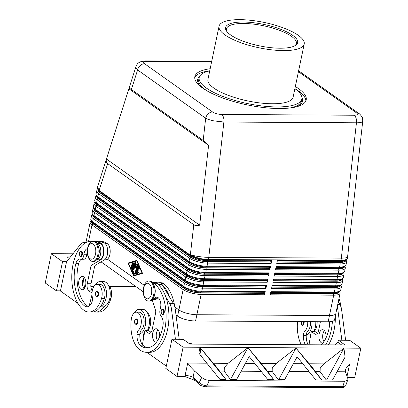 <?xml version="1.0" encoding="UTF-8"?>
<svg xmlns="http://www.w3.org/2000/svg" width="408" height="408" viewBox="0 0 408 408"><rect width="100%" height="100%" fill="white"/><g stroke="black" fill="none" stroke-linecap="round" stroke-linejoin="round"><path stroke-width="0.61" d="M162.802 314.553L162.104 314.318C160.574 313.686 160.9 308.927 162.838 308.978A2.79 1.499 90.3 0 1 163.363 309.162A2.79 1.499 90.3 0 1 164.291 311.217A2.79 1.499 90.3 0 1 162.802 314.553A2.79 1.499 90.3 0 1 162.277 314.374M152.669 282.759A8.364 4.503 90.3 0 1 153.872 283.274A35.695 19.207 90.3 0 1 165.76 323.146A35.695 19.207 90.3 0 1 146.696 352.328A35.695 19.207 90.3 0 1 139.934 349.993A26.382 14.193 90.3 0 1 131.259 319.551A9.481 5.1 90.3 0 1 136.287 312.145L139.108 312.166A9.481 5.1 90.3 0 1 144.019 323.723A9.481 5.1 90.3 0 1 141.423 330.006A5.579 2.999 -89.7 0 0 139.883 333.805A12.271 6.599 -89.7 0 0 145.202 326.007A12.271 6.599 -89.7 0 0 139.123 309.376A12.271 6.599 -89.7 0 0 134.579 312.681M144.371 333.565A12.271 6.599 -89.7 0 1 143.647 333.826A12.271 6.599 90.3 0 1 142.739 333.938L139.873 333.917M147.303 330.592A12.271 6.599 -89.7 0 0 148.961 326.033A12.271 6.599 -89.7 0 0 142.882 309.397L139.123 309.376M136.287 312.145A9.481 5.1 90.3 0 1 141.199 323.707A9.481 5.1 90.3 0 1 138.603 329.985A5.579 2.999 -89.7 0 0 137.011 334.412A11.154 6.003 -89.7 0 0 140.806 345.826A31.232 16.805 -89.7 0 0 146.722 347.866A31.232 16.805 -89.7 0 0 163.011 325.319A7.808 4.202 -89.7 0 0 161.221 316.511A5.579 2.999 90.3 0 1 160.247 308.943A7.808 4.202 -89.7 0 0 160.303 301.119A7.808 4.202 -89.7 0 0 156.682 297.177A7.808 4.202 -89.7 0 0 154.515 298.279A8.364 4.503 90.3 0 1 152.572 299.431M152.643 282.729L155.111 282.744A8.364 4.503 90.3 0 1 156.697 283.29A35.695 19.207 90.3 0 1 158.452 284.733A35.695 19.207 90.3 0 1 165.893 297.151A35.695 19.207 90.3 0 1 166.53 333.698A35.695 19.207 90.3 0 1 149.517 352.344L146.696 352.328M147.553 330.592A5.579 2.999 90.3 0 1 148.007 330.041A9.481 5.1 -89.7 0 0 150.598 323.763A9.481 5.1 -89.7 0 0 147.385 312.757M148.726 281.035L149.665 281.041A10.037 5.401 90.3 0 1 151.567 281.693A10.037 5.401 90.3 0 1 154.912 292.908A10.037 5.401 90.3 0 1 149.552 301.119L148.609 301.109A10.037 5.401 90.3 0 1 146.707 300.456A10.037 5.401 90.3 0 1 143.366 289.241A10.037 5.401 90.3 0 1 148.726 281.035A10.037 5.401 90.3 0 1 150.629 281.688A10.037 5.401 90.3 0 1 153.969 292.903A10.037 5.401 90.3 0 1 148.609 301.109M146.013 298.365A7.808 4.202 90.3 0 1 143.626 288.288A7.808 4.202 90.3 0 1 149.063 283.769A7.808 4.202 90.3 0 1 151.455 293.842A7.808 4.202 90.3 0 1 146.013 298.365M136.216 324.416L135.512 324.181C133.982 323.549 134.314 318.791 136.246 318.842A2.79 1.499 90.3 0 1 136.772 319.02A2.79 1.499 90.3 0 1 137.705 321.081A2.79 1.499 90.3 0 1 136.216 324.416A2.79 1.499 90.3 0 1 135.686 324.233M157.993 329.73A6.691 3.601 -89.7 0 0 156.483 333.071A6.691 3.601 -89.7 0 0 157.549 340.649M156.565 342.052A6.691 3.601 90.3 0 1 156.04 342.118A6.691 3.601 90.3 0 1 152.725 333.045A6.691 3.601 90.3 0 1 156.116 328.736A6.691 3.601 90.3 0 1 159.574 336.972M80.927 256.469L80.228 256.229C78.729 253.97 78.974 252.19 80.963 250.889A2.79 1.499 90.3 0 1 81.488 251.073A2.79 1.499 90.3 0 1 82.416 254.189A2.79 1.499 90.3 0 1 80.927 256.469A2.79 1.499 90.3 0 1 80.401 256.285M95.431 284.906A12.271 6.599 90.3 0 1 99.975 281.602A12.271 6.599 90.3 0 1 106.054 298.238A12.271 6.599 90.3 0 1 100.975 305.964A26.382 14.193 -89.7 0 0 104.346 298.467A9.481 5.1 -89.7 0 0 99.955 284.391L97.135 284.371A9.481 5.1 -89.7 0 0 92.642 289.257A9.481 5.1 -89.7 0 0 92.279 297.121A5.579 2.999 90.3 0 1 91.851 302.369A11.154 6.003 90.3 0 1 86.996 306.877A11.154 6.003 90.3 0 1 84.879 306.148A31.232 16.805 90.3 0 1 75.873 263.497A7.808 4.202 90.3 0 1 79.693 259.055A7.808 4.202 90.3 0 1 80.401 259.172A5.579 2.999 -89.7 0 0 80.912 259.253A5.579 2.999 -89.7 0 0 83.885 254.765A7.808 4.202 90.3 0 1 87.577 248.523M99.975 281.602L103.734 281.622A12.271 6.599 90.3 0 1 109.813 298.258A12.271 6.599 90.3 0 1 104.734 305.985A12.271 6.599 90.3 0 1 103.591 306.163L100.853 306.148M92.57 241.363A35.695 19.207 -89.7 0 0 91.188 241.266A35.695 19.207 -89.7 0 0 72.124 270.448A35.695 19.207 -89.7 0 0 84.012 310.315A26.382 14.193 -89.7 0 0 89.01 312.043A26.382 14.193 -89.7 0 0 101.526 298.452A9.481 5.1 -89.7 0 0 97.135 284.371M96.645 259.753A8.364 4.503 -89.7 0 0 100.618 248.895A8.364 4.503 -89.7 0 0 97.951 243.596A35.695 19.207 -89.7 0 0 96.303 242.587M96.268 259.784L99.088 259.799A8.364 4.503 -89.7 0 0 103.438 248.911A8.364 4.503 -89.7 0 0 100.771 243.612A35.695 19.207 -89.7 0 0 98.94 242.51A35.695 19.207 -89.7 0 0 94.008 241.281L91.188 241.266M102.699 242.531A35.695 19.207 -89.7 0 0 97.767 241.301L100.587 241.317A35.695 19.207 90.3 0 1 107.35 243.653A8.364 4.503 90.3 0 1 110.017 248.951A8.364 4.503 90.3 0 1 105.667 259.835L104.519 259.83M92.682 261.436L93.626 261.441A10.037 5.401 -89.7 0 0 98.986 253.23A10.037 5.401 -89.7 0 0 95.64 242.02A10.037 5.401 -89.7 0 0 93.743 241.363L92.8 241.358A10.037 5.401 -89.7 0 0 87.439 249.563A10.037 5.401 -89.7 0 0 90.78 260.778A10.037 5.401 -89.7 0 0 92.682 261.436A10.037 5.401 -89.7 0 0 98.047 253.225A10.037 5.401 -89.7 0 0 94.702 242.015A10.037 5.401 -89.7 0 0 92.8 241.358M93.136 244.091A7.808 4.202 -89.7 0 0 87.7 248.61A7.808 4.202 -89.7 0 0 90.092 258.687A7.808 4.202 -89.7 0 0 95.528 254.169A7.808 4.202 -89.7 0 0 93.136 244.091M97.063 296.642L96.364 296.407C94.865 294.148 95.11 292.363 97.099 291.067A2.79 1.499 90.3 0 1 97.624 291.246A2.79 1.499 90.3 0 1 98.552 294.362A2.79 1.499 90.3 0 1 97.063 296.642A2.79 1.499 90.3 0 1 96.538 296.463M84.17 277.358A6.691 3.601 -89.7 0 0 82.661 280.694A6.691 3.601 -89.7 0 0 84.104 288.772M85.609 285.432A6.691 3.601 90.3 0 1 82.217 289.746A6.691 3.601 90.3 0 1 78.902 280.673A6.691 3.601 90.3 0 1 82.294 276.359A6.691 3.601 90.3 0 1 85.609 285.432M304.057 321.621A2.79 1.499 90.3 0 1 304.123 322.05A2.79 1.499 90.3 0 1 302.634 325.385A2.79 1.499 90.3 0 1 302.104 325.202M305.403 344.74A11.154 6.003 90.3 0 1 303.43 335.376A5.579 2.999 90.3 0 1 305.021 330.954A9.481 5.1 -89.7 0 0 307.617 324.676A9.481 5.1 -89.7 0 0 307.729 321.642M310.549 321.662A9.481 5.1 90.3 0 1 310.437 324.692A9.481 5.1 90.3 0 1 307.841 330.97A5.579 2.999 -89.7 0 0 306.301 334.769A5.579 2.999 -89.7 0 0 306.25 335.391A11.154 6.003 -89.7 0 0 308.229 344.755M317.128 321.698A9.481 5.1 90.3 0 1 317.021 324.727A9.481 5.1 90.3 0 1 314.425 331.01A5.579 2.999 -89.7 0 0 313.971 331.556M313.726 331.556A12.271 6.599 -89.7 0 0 315.384 326.997A12.271 6.599 -89.7 0 0 315.817 321.693M306.301 334.769A12.271 6.599 -89.7 0 0 311.62 326.976A12.271 6.599 -89.7 0 0 312.054 321.667M322.983 343.016A6.691 3.601 90.3 0 1 322.458 343.087A6.691 3.601 90.3 0 1 319.143 334.014A6.691 3.601 90.3 0 1 322.534 329.7A6.691 3.601 90.3 0 1 325.992 337.936M324.411 330.699A6.691 3.601 -89.7 0 0 322.901 334.035A6.691 3.601 -89.7 0 0 323.967 341.613M203.194 140.418L208.585 145.314L199.67 225.17C197.125 225.813 195.162 225.66 193.78 224.711L107.692 163.634C106.35 162.649 105.932 161.114 106.437 159.023L128.877 88.766C129.193 88.286 130.03 88.521 131.386 89.469L203.194 140.418L205.668 118.233C207.621 119.253 210.355 120.141 213.874 120.885L223.88 122.023A6.691 3.601 -89.7 0 0 223.518 117.473A6.691 3.601 -89.7 0 0 221.661 114.459C218.035 114.291 215.021 113.475 212.619 112.011L144.565 63.735A6.691 5.279 125.4 0 0 140.194 65.54A6.691 5.279 125.4 0 0 137.618 69.957L205.668 118.233A6.691 5.279 -54.6 0 1 208.243 113.822A6.691 5.279 -54.6 0 1 212.619 112.011M91.213 220.453L92.055 221.615A12.271 3.647 11.8 0 0 93.356 222.824L184.518 287.497A12.271 3.647 11.8 0 0 191.898 290.603A12.271 3.647 11.8 0 0 201.011 291.924L264.476 292.291L265.251 291.649L201.787 291.276A13.388 3.978 -168.2 0 1 191.842 289.838A13.388 3.978 -168.2 0 1 183.794 286.452L92.636 221.779A13.388 3.978 -168.2 0 1 91.213 220.453A13.388 3.978 -168.2 0 1 90.816 219.106L91.468 215.98A13.388 3.978 11.8 0 0 93.289 218.647L184.447 283.325A13.388 3.978 11.8 0 0 192.499 286.712A13.388 3.978 11.8 0 0 202.439 288.15L265.904 288.517L266.557 285.391L203.092 285.024A13.388 3.978 -168.2 0 1 193.152 283.58A13.388 3.978 -168.2 0 1 185.099 280.194L93.942 215.521A13.388 3.978 -168.2 0 1 92.519 214.2A13.388 3.978 -168.2 0 1 92.121 212.849L92.774 209.722A13.388 3.978 11.8 0 0 94.595 212.395L185.752 277.068A13.388 3.978 11.8 0 0 193.805 280.454A13.388 3.978 11.8 0 0 203.745 281.897L267.215 282.265L267.867 279.138L204.403 278.766A13.388 3.978 -168.2 0 1 194.458 277.328A13.388 3.978 -168.2 0 1 186.405 273.941L95.248 209.268A13.388 3.978 -168.2 0 1 93.825 207.947A13.388 3.978 -168.2 0 1 93.427 206.596L94.08 203.47A13.388 3.978 11.8 0 0 95.9 206.142L187.063 270.815A13.388 3.978 11.8 0 0 195.111 274.202A13.388 3.978 11.8 0 0 205.056 275.64L268.52 276.007L269.173 272.881L205.709 272.513A13.388 3.978 -168.2 0 1 195.764 271.07A13.388 3.978 -168.2 0 1 187.716 267.689L96.553 203.011A13.388 3.978 -168.2 0 1 95.13 201.69A13.388 3.978 -168.2 0 1 94.733 200.338L95.385 197.212A13.388 3.978 11.8 0 0 97.206 199.884L188.369 264.557A13.388 3.978 11.8 0 0 196.416 267.944A13.388 3.978 11.8 0 0 206.361 269.387L269.826 269.754L270.478 266.628L207.014 266.261A13.388 3.978 -168.2 0 1 197.069 264.817A13.388 3.978 -168.2 0 1 189.021 261.431L97.859 196.758A13.388 3.978 -168.2 0 1 96.441 195.437A13.388 3.978 -168.2 0 1 96.043 194.086L96.696 190.959A13.388 3.978 11.8 0 0 98.512 193.632L189.674 258.305A13.388 3.978 11.8 0 0 197.722 261.691A13.388 3.978 11.8 0 0 207.667 263.129L271.131 263.502L271.784 260.37L208.32 260.003A13.388 3.978 -168.2 0 1 198.38 258.565A13.388 3.978 -168.2 0 1 190.327 255.179L99.169 190.5A13.388 3.978 -168.2 0 1 97.747 189.179A13.388 3.978 -168.2 0 1 97.349 187.833L97.456 187.313A13.388 3.978 11.8 0 0 99.277 189.98A13.388 5.676 -162.3 0 1 97.808 185.977L135.966 66.524C135.67 67.544 136.221 68.687 137.618 69.957L131.386 89.469M91.525 220.886L91.066 221.156A13.388 3.978 11.8 0 0 90.54 221.559A13.388 3.978 11.8 0 0 90.163 222.233A13.388 3.978 11.8 0 0 91.978 224.905L183.141 289.578A13.388 3.978 11.8 0 0 191.189 292.964A13.388 3.978 11.8 0 0 201.134 294.408L264.598 294.775L265.251 291.649M186.946 313.293A13.388 3.978 -168.2 0 1 178.893 309.907L174.848 307.035L178.888 309.912A13.388 3.978 -168.2 0 0 196.886 314.736L329.475 315.506A13.388 3.978 -168.2 0 0 335.866 313.482A13.388 3.978 -168.2 0 1 335.473 314.155A13.388 3.978 -168.2 0 1 329.46 315.501L196.886 314.731A13.388 3.978 -168.2 0 1 186.946 313.293M264.598 294.775L264.257 293.337L200.792 292.964A12.271 3.647 -168.2 0 1 191.678 291.644A12.271 3.647 -168.2 0 1 184.299 288.543L93.136 223.87A12.271 3.647 -168.2 0 1 91.632 221.034M92.519 214.2L93.361 215.358A12.271 3.647 11.8 0 0 94.661 216.571L185.824 281.245A12.271 3.647 11.8 0 0 193.203 284.345A12.271 3.647 11.8 0 0 202.317 285.666L265.781 286.039L266.557 285.391M92.83 214.628L92.371 214.899A13.388 3.978 11.8 0 0 91.846 215.302A13.388 3.978 11.8 0 0 91.468 215.98M265.904 288.517L265.562 287.079L202.098 286.712A12.271 3.647 -168.2 0 1 192.984 285.391A12.271 3.647 -168.2 0 1 185.604 282.285L94.447 217.612A12.271 3.647 -168.2 0 1 92.937 214.776M93.825 207.947L94.666 209.105A12.271 3.647 11.8 0 0 95.972 210.314L187.129 274.987A12.271 3.647 11.8 0 0 194.509 278.093A12.271 3.647 11.8 0 0 203.623 279.414L267.087 279.781L267.867 279.138M94.141 208.376L93.682 208.646A13.388 3.978 11.8 0 0 93.151 209.049A13.388 3.978 11.8 0 0 92.774 209.722M267.215 282.265L266.873 280.826L203.408 280.454A12.271 3.647 -168.2 0 1 194.29 279.133A12.271 3.647 -168.2 0 1 186.91 276.032L95.752 211.359A12.271 3.647 -168.2 0 1 94.243 208.524M95.13 201.69L95.972 202.847A12.271 3.647 11.8 0 0 97.277 204.061L188.435 268.734A12.271 3.647 11.8 0 0 195.815 271.84A12.271 3.647 11.8 0 0 204.928 273.161L268.398 273.528L269.173 272.881M95.447 202.123L94.987 202.388A13.388 3.978 11.8 0 0 94.462 202.791A13.388 3.978 11.8 0 0 94.08 203.47M268.52 276.007L268.178 274.569L204.714 274.202A12.271 3.647 -168.2 0 1 195.595 272.881A12.271 3.647 -168.2 0 1 188.221 269.775L97.058 205.102A12.271 3.647 -168.2 0 1 95.554 202.266M96.441 195.437L97.282 196.595A12.271 3.647 11.8 0 0 98.583 197.804L189.74 262.482A12.271 3.647 11.8 0 0 197.12 265.582A12.271 3.647 11.8 0 0 206.239 266.903L269.703 267.271L270.478 266.628M96.752 195.865L96.293 196.136A13.388 3.978 11.8 0 0 95.768 196.539A13.388 3.978 11.8 0 0 95.385 197.212M269.826 269.754L269.484 268.316L206.02 267.949A12.271 3.647 -168.2 0 1 196.906 266.628A12.271 3.647 -168.2 0 1 189.526 263.522L98.364 198.849A12.271 3.647 -168.2 0 1 96.859 196.013M97.747 189.179L98.588 190.337A12.271 3.647 11.8 0 0 99.889 191.551L191.051 256.224A12.271 3.647 11.8 0 0 198.431 259.33A12.271 3.647 11.8 0 0 207.544 260.651L271.009 261.018L271.784 260.37M98.058 189.613L97.599 189.883A13.388 3.978 11.8 0 0 97.073 190.281A13.388 3.978 11.8 0 0 96.696 190.959M271.131 263.502L270.79 262.058L207.325 261.691A12.271 3.647 -168.2 0 1 198.212 260.37A12.271 3.647 -168.2 0 1 190.832 257.269L99.674 192.591A12.271 3.647 -168.2 0 1 98.165 189.756M207.544 260.651L208.432 259.483L341.001 260.253A13.388 3.978 11.8 0 0 347.014 258.907A13.388 3.978 11.8 0 0 347.392 258.228L347.285 258.749A13.388 3.978 -168.2 0 1 346.902 259.427A13.388 3.978 -168.2 0 1 346.377 259.825A13.388 3.978 -168.2 0 1 340.894 260.773L277.425 260.406L276.772 263.532L340.236 263.9A13.388 3.978 11.8 0 0 346.249 262.553A13.388 3.978 11.8 0 0 346.632 261.875L345.979 265.006A13.388 3.978 -168.2 0 1 345.596 265.679A13.388 3.978 -168.2 0 1 345.071 266.082A13.388 3.978 -168.2 0 1 339.584 267.031L276.119 266.659L275.466 269.785L338.931 270.157A13.388 3.978 11.8 0 0 344.944 268.806A13.388 3.978 11.8 0 0 345.321 268.132L344.668 271.259A13.388 3.978 -168.2 0 1 344.291 271.937A13.388 3.978 -168.2 0 1 343.765 272.335A13.388 3.978 -168.2 0 1 338.278 273.284L274.814 272.916L274.161 276.043L337.625 276.41A13.388 3.978 11.8 0 0 343.638 275.063A13.388 3.978 11.8 0 0 344.015 274.385L343.363 277.517A13.388 3.978 -168.2 0 1 342.985 278.19A13.388 3.978 -168.2 0 1 342.46 278.593A13.388 3.978 -168.2 0 1 336.972 279.536L273.508 279.169L272.855 282.295L336.32 282.668A13.388 3.978 11.8 0 0 342.332 281.316A13.388 3.978 11.8 0 0 342.71 280.643L342.057 283.769A13.388 3.978 -168.2 0 1 341.68 284.442A13.388 3.978 -168.2 0 1 341.149 284.845A13.388 3.978 -168.2 0 1 335.667 285.794L272.202 285.427L271.544 288.553L335.014 288.92A13.388 3.978 11.8 0 0 341.022 287.574A13.388 3.978 11.8 0 0 341.404 286.895L340.751 290.022A13.388 3.978 -168.2 0 1 340.369 290.7A13.388 3.978 -168.2 0 1 339.844 291.103A13.388 3.978 -168.2 0 1 334.356 292.046L270.892 291.679L270.239 294.805L333.703 295.178A13.388 3.978 11.8 0 0 339.716 293.826A13.388 3.978 11.8 0 0 340.099 293.153A13.388 3.978 11.8 0 0 339.696 291.802L339.385 291.373M339.232 291.46A12.271 3.647 -168.2 0 1 338.875 292.5A12.271 3.647 -168.2 0 1 333.361 293.735L270.54 293.372M346.632 261.875A13.388 3.978 11.8 0 0 346.234 260.528L345.918 260.095M345.321 268.132A13.388 3.978 11.8 0 0 344.923 266.781L344.612 266.353M344.015 274.385A13.388 3.978 11.8 0 0 343.618 273.039L343.306 272.605M342.71 280.643A13.388 3.978 11.8 0 0 342.312 279.291L342.001 278.863M341.404 286.895A13.388 3.978 11.8 0 0 341.006 285.549L340.69 285.115M340.537 285.207A12.271 3.647 -168.2 0 1 340.18 286.248A12.271 3.647 -168.2 0 1 334.672 287.482L271.845 287.115M341.843 278.955A12.271 3.647 -168.2 0 1 341.486 279.99A12.271 3.647 -168.2 0 1 335.978 281.224L273.156 280.862M343.148 272.697A12.271 3.647 -168.2 0 1 342.796 273.737A12.271 3.647 -168.2 0 1 337.283 274.972L274.462 274.604M344.459 266.444A12.271 3.647 -168.2 0 1 344.102 267.48A12.271 3.647 -168.2 0 1 338.589 268.719L275.767 268.352M345.765 260.187A12.271 3.647 -168.2 0 1 345.408 261.227A12.271 3.647 -168.2 0 1 339.895 262.461L277.073 262.099M135.992 66.448L135.966 66.519C137.766 62.858 137.889 63.296 140.413 61.797L145.539 60.919A6.691 3.601 -89.7 0 0 145.396 60.919M347.392 258.228A13.388 13.388 0 0 0 347.59 256.979L362.763 121.043M359.254 113.806A6.691 5.279 125.4 0 0 359.035 113.643A6.691 5.279 125.4 0 0 356.47 112.848C358.193 114.306 357.444 115.102 354.231 115.229A6.691 3.601 -89.7 0 1 356.092 118.243A6.691 3.601 -89.7 0 1 356.449 122.793L341.343 258.116L208.769 257.346L223.88 122.023L356.449 122.793C359.514 122.798 361.498 122.446 362.401 121.752L362.758 121.166M295.331 86.516A56.885 16.917 -168.2 0 1 298.467 88.567A56.885 16.917 -168.2 0 1 306.204 99.924A56.885 16.917 -168.2 0 1 263.634 107.544A56.885 16.917 -168.2 0 1 202.567 88.011A56.885 16.917 -168.2 0 1 194.835 76.658A56.885 16.917 -168.2 0 1 210.166 68.722M194.728 77.724A56.885 16.917 -168.2 0 1 209.727 70.808M294.897 88.602A56.885 16.917 -168.2 0 1 298.034 90.653A56.885 16.917 -168.2 0 1 305.878 100.944M294.882 88.669A52.428 15.591 -168.2 0 1 301.838 99.011A52.428 15.591 -168.2 0 1 262.604 106.034A52.428 15.591 -168.2 0 1 206.331 88.031A52.428 15.591 -168.2 0 1 199.201 77.571A52.428 15.591 -168.2 0 1 209.717 70.875M301.838 99.011L301.4 101.092A52.428 15.591 -168.2 0 1 289.966 107.972M206.494 90.53A52.428 15.591 -168.2 0 1 205.892 90.117A52.428 15.591 -168.2 0 1 198.767 79.652L199.201 77.571M298.294 35.338A43.503 12.939 -168.2 0 1 304.21 44.018A43.503 12.939 -168.2 0 1 271.657 49.847A43.503 12.939 -168.2 0 1 224.956 34.91A43.503 12.939 -168.2 0 1 219.045 26.229A43.503 12.939 -168.2 0 1 251.598 20.4A43.503 12.939 -168.2 0 1 298.294 35.338M219.045 26.229L207.937 79.392A43.503 12.939 11.8 0 0 213.848 88.077A43.503 12.939 11.8 0 0 260.549 103.015A43.503 12.939 11.8 0 0 293.102 97.186L304.21 44.018M301.915 97.604A53.54 15.922 -168.2 0 1 302.491 101.322A53.54 15.922 -168.2 0 1 296.402 106.809M302.491 101.322L302.491 101.322A53.54 15.922 -168.2 0 1 296.417 106.804M294.51 45.966A35.695 10.613 11.8 0 0 296.346 43.467A35.695 10.613 11.8 0 0 291.496 36.343A35.695 10.613 11.8 0 0 253.179 24.087A35.695 10.613 11.8 0 0 226.466 28.866A35.695 10.613 11.8 0 0 227.149 31.895M230.596 34.945A36.812 10.945 -168.2 0 1 226.69 31.309A36.812 10.945 -168.2 0 1 247.712 22.185A36.812 10.945 -168.2 0 1 292.653 35.302A36.812 10.945 -168.2 0 1 295.168 45.614A36.812 10.945 -168.2 0 1 264.471 46.787A36.812 10.945 -168.2 0 1 230.596 34.945M195.06 380.501L193.05 377.262A6.691 1.989 11.8 0 0 189.241 375.977A6.691 1.989 11.8 0 0 185.115 375.462L184.951 376.528L177.001 376.482L183.121 347.177L171.936 339.242L183.218 339.308L189.929 344.072L345.066 344.969L338.354 340.211L337.921 342.297L341.664 344.954M206.856 363.202L187.7 363.089L191.031 367.409L194.376 370.928L201.664 377.492L199.201 382.796A2.229 1.178 132 0 0 199.089 384.066A2.229 1.178 132 0 0 199.231 384.254A2.229 1.178 132 0 0 199.231 384.26A2.229 1.178 132 0 0 199.267 384.285M347.05 376.304L349.615 364.033L346.076 368.312L345.336 370.214L345.387 371.805L347.8 378.338L347.876 379.675L347.356 380.445L344.5 381.245L209.319 380.46L205.244 379.624L201.664 377.492M205.775 386.81A2.229 1.199 -89.7 0 0 205.816 386.81A2.229 1.199 -89.7 0 0 206.009 386.784A2.229 1.199 -89.7 0 0 206.795 385.886L202.761 384.968L199.201 382.796L193.05 377.262L194.376 370.928L213.18 371.04M347.876 379.675L345.642 385.8L342.761 386.677A2.229 1.199 90.3 0 1 341.975 387.569A2.229 1.199 90.3 0 1 341.787 387.6A2.229 1.199 90.3 0 1 341.782 387.6L205.816 386.81A2.229 1.199 -89.7 0 0 205.821 386.81C202.312 386.264 200.114 385.412 199.231 384.254L195.07 380.511M247.967 347.698L228.046 363.324L224.283 367.603L224.196 371.101L230.454 379.552L247.967 347.698L264.874 367.843L273.875 379.802L267.959 379.772L249.181 356.51L236.645 379.42L230.729 379.389M225.782 379.358L216.923 367.562L200.017 347.422L198.844 353.012L201.231 356.235L200.073 347.504L225.782 379.358L219.866 379.323L201.231 356.235M295.978 348.06L276.002 363.605L272.238 367.883L272.146 371.382L278.409 379.833L284.595 379.7L278.679 379.664L295.978 348.06L321.683 379.914L315.767 379.884L321.683 379.914M326.635 379.945L343.868 348.259L323.952 363.885L320.188 368.164L320.096 371.663L326.359 380.108L332.551 379.981L326.359 380.108M321.825 380.083L312.824 368.118L295.917 347.978M315.767 379.884L297.136 356.791L284.595 379.7M236.645 379.42L230.454 379.552M225.925 379.527L219.866 379.323M248.028 347.779L273.875 379.802M347.478 377.471L354.7 377.512L360.82 348.213L183.121 347.177M184.951 376.528L194.988 380.45M60.466 290.848L56.447 290.822L45.237 282.999L51.357 253.7L72.93 253.822M135.859 286.564L109.635 286.411M94.019 286.319L90.826 286.299M85.399 286.268L84.293 286.263M69.233 258.442L67.116 256.938L70.421 256.958M56.447 290.822L62.546 261.635L66.652 261.661M51.357 253.7L62.546 261.635M65.688 265.827L60.43 291.006L78.02 303.481M65.433 265.827L65.657 265.985L66.529 261.814L80.447 244.448A11.154 6.003 90.3 0 1 83.803 242.541L86.037 242.536M343.929 348.34L345.086 357.071L332.551 379.981M273.732 379.639L267.816 379.603M278.679 379.664L278.409 379.833M171.936 339.242L165.837 368.434L177.001 376.482M337.921 342.297L335.366 344.913M360.82 348.213L349.636 340.277L338.354 340.211M345.622 340.252L341.649 310.014A11.154 6.003 -89.7 0 0 339.849 304.45L338.283 301.833M188.21 342.848L192.821 344.087M179.199 339.288L175.231 309.045A11.154 6.003 -89.7 0 0 173.431 303.481L169.651 297.172A35.695 19.207 90.3 0 0 162.216 284.753L169.651 297.172M201.047 86.879A53.54 15.922 -168.2 0 1 197.671 79.427A53.54 15.922 -168.2 0 1 197.671 79.422A53.54 15.922 -168.2 0 1 199.691 76.25M201.057 86.889A53.54 15.922 -168.2 0 1 197.676 79.422L197.671 79.427M335.886 313.293A13.388 3.978 -168.2 0 1 335.866 313.482L334.56 319.739A13.388 3.978 -168.2 0 1 328.165 321.764L195.575 320.994A13.388 3.978 -168.2 0 1 177.582 316.164L176.032 315.063M143.279 291.827L101.056 261.87M106.437 159.023L199.67 225.17M128.877 88.766L208.585 145.314M277.108 261.941L339.675 262.303A11.822 3.514 11.8 0 0 345.321 260.513L345.336 260.442M277.292 261.054L340.114 261.421A12.271 3.647 11.8 0 0 345.142 260.554L346.377 259.825M275.798 268.194L338.365 268.556A11.822 3.514 11.8 0 0 344.01 266.771L344.026 266.694M275.986 267.311L338.808 267.673A12.271 3.647 11.8 0 0 343.837 266.806L345.071 266.082M274.492 274.451L337.059 274.814A11.822 3.514 11.8 0 0 342.705 273.023L342.72 272.947M274.676 273.564L337.503 273.931A12.271 3.647 11.8 0 0 342.531 273.059L343.765 272.335M273.187 280.704L335.753 281.066A11.822 3.514 11.8 0 0 341.399 279.281L341.414 279.205M273.37 279.817L336.197 280.184A12.271 3.647 11.8 0 0 341.226 279.317L342.46 278.593M271.881 286.957L334.448 287.324A11.822 3.514 11.8 0 0 340.094 285.534L340.109 285.457M272.065 286.074L334.886 286.436A12.271 3.647 11.8 0 0 339.915 285.569L341.149 284.845M270.759 292.327L333.581 292.694A12.271 3.647 11.8 0 0 338.609 291.827L339.844 291.103M270.575 293.214L333.142 293.576A11.822 3.514 11.8 0 0 338.788 291.791L338.803 291.715M270.79 262.058L270.754 261.018M270.565 261.9L207.101 261.533A11.822 3.514 -168.2 0 1 191.209 257.269L100.047 192.596A11.822 3.514 -168.2 0 1 98.44 190.235L98.456 190.159M269.484 268.316L269.443 267.271M269.26 268.158L205.795 267.786A11.822 3.514 -168.2 0 1 189.904 263.522L98.741 198.849A11.822 3.514 -168.2 0 1 97.135 196.488L97.15 196.416M268.178 274.569L268.138 273.528M267.954 274.411L204.49 274.043A11.822 3.514 -168.2 0 1 188.593 269.78L97.436 205.107A11.822 3.514 -168.2 0 1 95.829 202.745L95.844 202.669M266.873 280.826L266.832 279.781M266.648 280.668L203.184 280.296A11.822 3.514 -168.2 0 1 187.287 276.032L96.13 211.359A11.822 3.514 -168.2 0 1 94.518 208.998L94.539 208.921M265.562 287.079L265.526 286.034M265.343 286.921L201.873 286.554A11.822 3.514 -168.2 0 1 185.982 282.29L94.819 217.617A11.822 3.514 -168.2 0 1 93.213 215.256L93.228 215.179M144.259 285.335L107.416 259.197L144.259 285.34M133.64 276.002L128.005 263.027L136.904 260.37L142.545 273.345L133.64 276.002M264.257 293.337L264.221 292.291M264.032 293.173L200.568 292.806A11.822 3.514 -168.2 0 1 184.676 288.543L93.514 223.87A11.822 3.514 -168.2 0 1 91.907 221.508L91.922 221.432M138.378 266.098A0.556 0.301 -89.7 0 0 138.286 266.332L136.93 272.825A0.556 0.301 -89.7 0 0 137.068 273.513M136.553 272.819L137.909 266.332A0.556 0.301 90.3 0 1 138.19 265.97A0.556 0.301 90.3 0 1 138.424 266.179L139.291 268.173A0.556 0.301 90.3 0 1 139.327 268.765A0.556 0.301 90.3 0 1 139.052 269.081A0.556 0.301 90.3 0 1 138.822 268.877L138.281 267.633L137.899 269.453L138.74 270.045A0.556 0.301 90.3 0 1 138.924 270.667A0.556 0.301 90.3 0 1 138.628 271.126A0.556 0.301 90.3 0 1 138.521 271.09L137.68 270.494L137.302 272.315L138.159 272.06A0.556 0.301 90.3 0 1 138.205 272.054A0.556 0.301 90.3 0 1 138.501 272.57A0.556 0.301 90.3 0 1 138.246 273.161L136.879 273.569A0.556 0.301 90.3 0 1 136.828 273.579A0.556 0.301 90.3 0 1 136.553 272.819L136.93 272.825M138.348 272.121L137.302 272.315M137.68 270.494L138.802 271.024M138.281 267.633L138.654 267.633L139.199 268.882A0.556 0.301 -89.7 0 0 139.24 268.959M131.769 268.071A0.556 0.301 90.3 0 1 131.483 268.428A0.556 0.301 90.3 0 1 131.208 267.673L132.07 263.543A0.556 0.301 90.3 0 1 132.35 263.185A0.556 0.301 90.3 0 1 132.631 263.94L131.769 268.071M132.539 263.308A0.556 0.301 -89.7 0 0 132.447 263.548L131.585 267.673A0.556 0.301 -89.7 0 0 131.672 268.306M133.768 275.4L142.361 272.952L137.159 260.977L136.782 260.972L128.561 263.425L133.768 275.4L142.361 272.952M141.984 272.947L136.782 260.972M128.005 263.027L128.377 263.033L133.972 275.905M136.95 260.472L128.377 263.033M132.126 270.198A0.556 0.301 90.3 0 1 132.08 269.647L133.436 263.155A0.556 0.301 90.3 0 1 133.717 262.798A0.556 0.301 90.3 0 1 133.992 263.553L132.702 269.744L134.329 273.482A0.556 0.301 90.3 0 1 134.365 274.079A0.556 0.301 90.3 0 1 134.089 274.395A0.556 0.301 90.3 0 1 133.86 274.191L132.126 270.198L132.503 270.198L134.237 274.191A0.556 0.301 -89.7 0 0 134.278 274.273M133.906 262.92A0.556 0.301 -89.7 0 0 133.809 263.16L132.457 269.647A0.556 0.301 -89.7 0 0 132.503 270.198M135.038 264.715L134.002 269.657A0.556 0.301 90.3 0 1 133.722 270.014A0.556 0.301 90.3 0 1 133.447 269.26L134.803 262.747A0.556 0.301 90.3 0 1 135.089 262.39A0.556 0.301 90.3 0 1 135.374 262.793L135.803 265.664L137.165 264.063A0.556 0.301 90.3 0 1 137.323 263.976A0.556 0.301 90.3 0 1 137.603 264.731L135.742 273.625A0.556 0.301 90.3 0 1 135.461 273.987A0.556 0.301 90.3 0 1 135.186 273.227L136.716 265.904L135.436 267.403L135.038 264.715L135.41 264.715L135.757 267.031M136.716 265.904L137.088 265.909L135.558 273.233A0.556 0.301 -89.7 0 0 135.65 273.865M137.511 264.098L135.803 265.664M135.272 262.512A0.556 0.301 -89.7 0 0 135.181 262.752L133.819 269.26A0.556 0.301 -89.7 0 0 133.911 269.892M90.163 222.233L85.92 242.536A13.388 3.978 -168.2 0 1 85.955 242.372M341.858 340.231L337.885 309.993A11.154 6.003 -89.7 0 0 337.212 306.954M335.335 316.011A35.695 19.207 90.3 0 1 328.43 344.872M320.423 321.718L318.551 330.694A5.579 2.999 90.3 0 1 315.721 334.29A5.579 2.999 90.3 0 1 314.665 333.923L311.309 331.541L309.014 344.76M317.465 333.265L315.068 331.566L311.309 331.541M345.653 340.094L341.894 340.073M310.789 334.535A12.271 6.599 -89.7 0 1 310.065 334.795A12.271 6.599 90.3 0 1 309.157 334.902L306.291 334.886M338.992 298.442A35.695 19.207 90.3 0 1 341.241 307.902M310.065 334.795A5.579 2.999 -89.7 0 0 310.014 335.417A11.154 6.003 -89.7 0 0 310.09 338.574M325.61 344.857A35.695 19.207 -89.7 0 0 332.408 321.315M329.414 321.739A7.808 4.202 90.3 0 1 329.429 326.288A31.232 16.805 90.3 0 1 321.438 344.831M297.56 321.586A26.382 14.193 -89.7 0 0 301.262 344.714M98.812 254.475A5.579 2.999 -89.7 0 0 99.113 253.399A5.579 2.999 -89.7 0 0 98.848 248.385M83.584 278.174A31.232 16.805 -89.7 0 0 84.619 288.068M108.237 284.983A9.481 5.1 90.3 0 1 110.925 298.508A26.382 14.193 90.3 0 1 98.41 312.095L95.589 312.079A26.382 14.193 -89.7 0 0 104.734 305.985M97.767 241.301A35.695 19.207 -89.7 0 0 95.885 241.459M93.713 311.834A26.382 14.193 -89.7 0 0 95.589 312.079M89.01 312.043L91.831 312.059A26.382 14.193 -89.7 0 0 100.975 305.964M80.912 259.253L83.732 259.274A5.579 2.999 -89.7 0 0 86.705 254.781A7.808 4.202 90.3 0 1 87.348 251.955M88.409 306.571A11.154 6.003 90.3 0 1 87.7 306.163A31.232 16.805 90.3 0 1 78.693 263.512A7.808 4.202 90.3 0 1 81.585 259.259M98.94 242.51L99.169 242.51A8.925 4.799 90.3 0 1 99.19 242.51A8.925 4.799 90.3 0 1 103.887 250.084A8.925 4.799 90.3 0 1 100.552 259.942L91.887 265.022A3.346 1.8 -89.7 0 0 90.739 267.021L87.256 283.703A5.579 2.999 -89.7 0 0 88.964 290.899L92.004 293.056M91.994 294.607L89.153 306.143M102.949 242.531L102.928 242.531A8.925 4.799 90.3 0 1 102.949 242.531A8.925 4.799 90.3 0 1 107.646 250.104A8.925 4.799 90.3 0 1 104.31 259.962L95.651 265.047A3.346 1.8 -89.7 0 0 94.503 267.046L91.02 283.723A5.579 2.999 -89.7 0 0 92.31 290.557M154.739 294.153A5.579 2.999 -89.7 0 0 154.775 288.063M143.647 333.826A5.579 2.999 -89.7 0 0 143.591 334.448A11.154 6.003 -89.7 0 0 143.672 337.605M174.823 306.938A35.695 19.207 -89.7 0 0 163.276 283.33A8.364 4.503 -89.7 0 0 161.69 282.785L160.543 282.775M158.09 297.641A7.808 4.202 -89.7 0 0 157.335 298.294A8.364 4.503 90.3 0 1 155.014 299.477L152.546 299.462M139.883 333.805A5.579 2.999 -89.7 0 0 139.832 334.427A11.154 6.003 -89.7 0 0 142.443 344.699A11.154 6.003 -89.7 0 0 143.626 345.841A31.232 16.805 -89.7 0 0 148.135 347.764M151.047 332.301L148.65 330.597L144.891 330.577L142.443 344.699M162.216 284.753L162.047 284.473A8.925 4.799 -89.7 0 0 158.875 282.209L155.111 282.188A8.925 4.799 -89.7 0 0 153.439 282.734M158.452 284.733L158.284 284.452A8.925 4.799 -89.7 0 0 155.111 282.188M175.44 339.262L171.467 309.024A11.154 6.003 -89.7 0 0 169.672 303.46L165.893 297.151M175.471 339.104L179.234 339.13M146.87 352.328L166.321 366.129M152.23 299.819L155.494 310.146A3.346 1.8 90.3 0 1 155.616 313.048L152.133 329.73A5.579 2.999 90.3 0 1 149.303 333.321A5.579 2.999 90.3 0 1 148.247 332.959L144.891 330.577M161.986 313.951A2.341 1.26 90.3 0 1 161.272 310.932A2.341 1.26 90.3 0 1 162.899 309.575A2.341 1.26 90.3 0 1 163.684 311.304A2.341 1.26 90.3 0 1 163.251 313.553A2.341 1.26 90.3 0 1 161.986 313.951M141.423 330.006L138.603 329.985M156.697 283.29L153.872 283.274M135.395 323.814A2.341 1.26 90.3 0 1 134.681 320.795A2.341 1.26 90.3 0 1 136.313 319.439A2.341 1.26 90.3 0 1 137.093 321.167A2.341 1.26 90.3 0 1 136.66 323.416A2.341 1.26 90.3 0 1 135.395 323.814M79.815 251.807A2.341 1.26 -89.7 0 0 79.32 254.006A2.341 1.26 -89.7 0 0 80.111 255.867A2.341 1.26 -89.7 0 0 81.743 254.51A2.341 1.26 -89.7 0 0 81.024 251.486A2.341 1.26 -89.7 0 0 79.815 251.807M104.346 298.467L101.526 298.452M107.35 243.653L105.249 243.642M95.957 291.98A2.341 1.26 -89.7 0 0 95.457 294.183A2.341 1.26 -89.7 0 0 96.247 296.04A2.341 1.26 -89.7 0 0 97.879 294.683A2.341 1.26 -89.7 0 0 97.16 291.664A2.341 1.26 -89.7 0 0 95.957 291.98M303.425 321.616A2.341 1.26 90.3 0 1 303.511 322.136A2.341 1.26 90.3 0 1 303.078 324.38A2.341 1.26 90.3 0 1 301.813 324.783A2.341 1.26 90.3 0 1 301.135 321.606M305.021 330.954L307.841 330.97M208.432 259.483A13.388 7.201 -89.7 0 0 208.626 258.427A13.388 7.201 -89.7 0 0 208.769 257.346A13.388 2.178 -173.6 0 1 198.727 256.53A13.388 2.178 -173.6 0 1 190.434 254.658A13.388 3.978 11.8 0 0 198.487 258.045A13.388 3.978 11.8 0 0 208.432 259.483M347.59 256.979A13.388 2.178 -173.6 0 1 347.254 257.392A13.388 2.178 -173.6 0 1 341.343 258.116A13.388 7.201 90.3 0 1 341.195 259.197A13.388 7.201 90.3 0 1 341.001 260.253L340.114 261.421M193.78 224.711L190.327 255.179L191.051 256.224M144.565 63.735C142.846 62.271 143.591 61.475 146.804 61.353A6.691 3.601 -89.7 0 0 145.539 60.914L211.716 61.297M146.804 61.353L211.625 61.725M201.011 291.924L201.787 291.276L202.439 288.15L202.098 286.712M94.447 217.612L93.289 218.647L92.636 221.779L93.356 222.824M88.495 241.602L91.978 224.905L93.136 223.87M184.299 288.543L183.141 289.578L177.582 316.164M202.317 285.666L203.092 285.024L203.745 281.897L203.408 280.454M95.752 211.359L94.595 212.395L93.942 215.521L94.661 216.571M185.604 282.285L184.447 283.325L183.794 286.452L184.518 287.497M203.623 279.414L204.403 278.766L205.056 275.64L204.714 274.202M97.058 205.102L95.9 206.142L95.248 209.268L95.972 210.314M186.91 276.032L185.752 277.068L185.099 280.194L185.824 281.245M204.928 273.161L205.709 272.513L206.361 269.387L206.02 267.949M98.364 198.849L97.206 199.884L96.553 203.011L97.277 204.061M188.221 269.775L187.063 270.815L186.405 273.941L187.129 274.987M206.239 266.903L207.014 266.261L207.667 263.129L207.325 261.691M99.674 192.591L98.512 193.632L97.859 196.758L98.583 197.804M189.526 263.522L188.369 264.557L187.716 267.689L188.435 268.734M99.889 191.551L99.169 190.5L99.277 189.98L107.692 163.634M190.832 257.269L189.674 258.305L189.021 261.431L189.74 262.482M329.46 315.501L333.703 295.178L333.361 293.735M334.672 287.482L335.014 288.92L334.356 292.046L333.581 292.694M335.978 281.224L336.32 282.668L335.667 285.794L334.886 286.436M337.283 274.972L337.625 276.41L336.972 279.536L336.197 280.184M338.589 268.719L338.931 270.157L338.278 273.284L337.503 273.931M339.895 262.461L340.236 263.9L339.584 267.031L338.808 267.673M187.7 363.089L185.115 375.462M344.5 381.245L342.761 386.677L206.795 385.886L209.319 380.46M337.049 371.759L345.387 371.805M219.662 371.076L224.196 371.101M267.617 371.356L272.146 371.382M315.568 371.632L320.096 371.663M241.143 371.204L261.13 371.316M289.099 371.479L309.08 371.596M302.756 363.763L293.352 363.707M254.806 363.482L245.397 363.426M323.952 363.885L309.264 363.798M276.002 363.605L261.314 363.518M349.615 364.033L341.302 363.982M228.046 363.324L213.364 363.242M339.675 262.303L339.859 261.416M338.365 268.556L338.553 267.673M337.059 274.814L337.243 273.926M335.753 281.066L335.937 280.184M334.448 287.324L334.631 286.436M196.886 314.731L201.134 294.408L200.792 292.964M333.142 293.576L333.326 292.694M207.101 261.533L207.29 260.646M191.209 257.269L191.377 256.448M100.047 192.596L100.22 191.786M205.795 267.786L205.979 266.903M189.904 263.522L190.072 262.706M98.741 198.849L98.909 198.038M204.49 274.043L204.673 273.156M188.593 269.78L188.766 268.959M97.436 205.107L97.604 204.291M203.184 280.296L203.368 279.409M187.287 276.032L187.461 275.211M96.13 211.359L96.298 210.548M201.873 286.554L202.062 285.666M185.982 282.29L186.15 281.469M94.819 217.617L94.993 216.801M200.568 292.806L200.756 291.919M184.676 288.543L184.844 287.722M93.514 223.87L93.682 223.059M354.231 115.229L221.661 114.459M298.432 71.67L356.47 112.848M137.909 266.332L138.286 266.332M138.822 268.877L139.199 268.882M131.208 267.673L131.585 267.673M132.07 263.543L132.447 263.548M132.08 269.647L132.457 269.647M133.86 274.191L134.237 274.191M133.436 263.155L133.809 263.16M135.186 273.227L135.558 273.233M137.165 264.063L137.486 264.063M134.803 262.747L135.181 262.752M133.447 269.26L133.819 269.26M195.575 320.994L196.886 314.736M328.165 321.764L329.475 315.506M316.781 333.938L314.665 333.923M341.649 310.014L337.885 309.993M339.849 304.45L337.737 304.434M314.022 331.005L314.425 331.01M310.014 335.417L310.636 335.417M303.43 335.376L306.25 335.391M110.925 298.508L109.762 298.498M100.771 243.612L97.951 243.596M86.705 254.781L83.885 254.765M78.693 263.512L75.873 263.497M87.7 306.163L84.879 306.148M100.552 259.942L104.31 259.962M88.964 290.899L92.244 290.919M87.256 283.703L91.02 283.723M90.739 267.021L94.503 267.046M91.887 265.022L95.651 265.047M163.276 283.33L161.175 283.315M144.218 334.453L143.591 334.448M148.007 330.041L147.604 330.041M157.335 298.294L154.515 298.279M143.626 345.841L140.806 345.826M139.832 334.427L137.011 334.412M158.284 284.452L162.047 284.473M169.672 303.46L173.431 303.481M171.467 309.024L175.231 309.045M148.247 332.959L150.363 332.969M301.053 321.606L301.935 325.15L302.634 325.385M335.85 313.482L340.099 293.153M346.168 385.004C344.673 387.156 343.215 388.018 341.787 387.6M298.62 70.778L359.035 113.643C359.428 113.434 362.758 117.504 362.452 118.142L362.748 121.166M97.808 185.977A13.388 13.388 0 0 0 97.456 187.313"/></g></svg>

